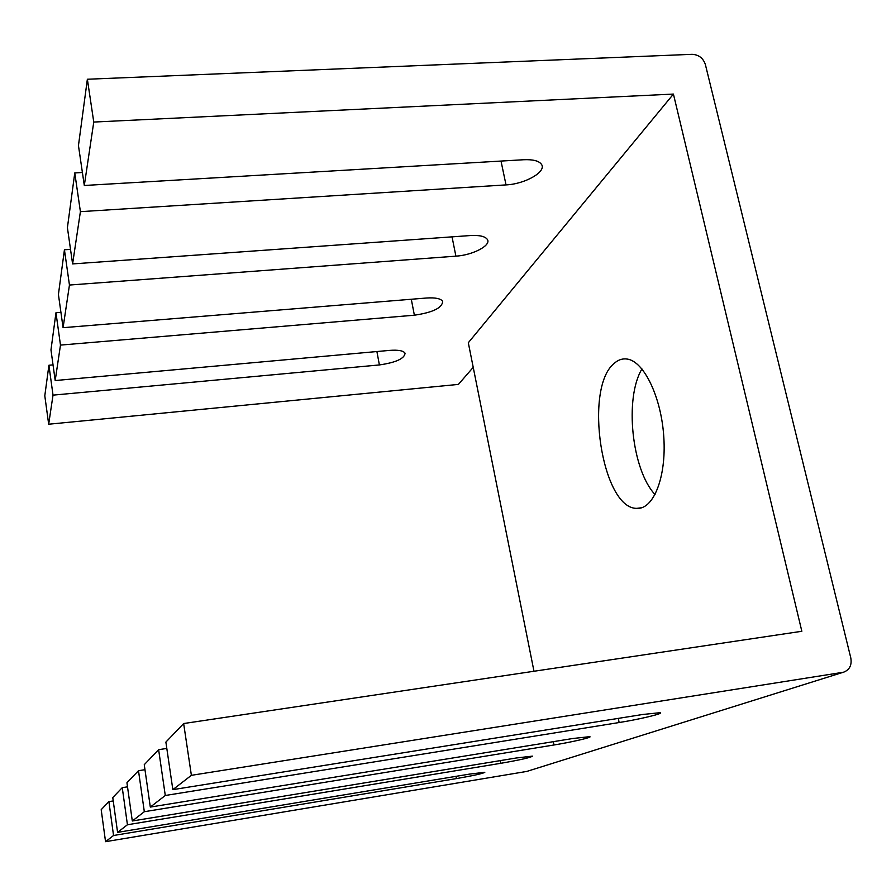 <?xml version="1.0" encoding="UTF-8"?>
<svg xmlns="http://www.w3.org/2000/svg" width="896" height="896" viewBox="0 0 896 896"><rect width="100%" height="100%" fill="white"/><g stroke="black" fill="none" stroke-linecap="round" stroke-linejoin="round"><path stroke-width="1.34" d="M80.405 211.658L74.771 172.939L67.413 227.651L72.598 263.917L80.405 211.658L506.027 184.901C525.179 184.072 547.075 171.517 541.397 164.226C538.81 160.832 532.918 159.342 523.723 159.734L84.302 185.483L78.456 145.555L87.371 79.24L692.104 54.32C698.723 54.69 703.147 58.083 705.365 64.478L850.797 657.91C851.995 664.91 849.722 669.626 843.976 672.045L526.814 771.422L843.976 672.045M473.222 367.338L458.405 384.406L48.675 424.222L44.8 395.786L48.91 365.243L53.032 364.885M641.95 368.939C624.221 398.194 631.77 469.963 655.077 494.581M87.371 79.24L93.766 122.058L673.422 94.08L801.842 631.277L183.646 723.542L191.386 775.32L842.542 672.37M72.598 263.917L470.4 235.547C479.517 235.043 485.173 236.354 487.368 239.456C491.501 245.37 472.741 255.17 455.907 256.155L69.451 285.04L64.434 249.782L70.515 249.368M183.646 723.542L165.883 742.101L172.85 789.645L642.398 714.526L660.106 712.678C664.675 713.306 639.374 719.354 619.147 722.534L165.29 795.491L158.626 749.683L144.256 764.691L150.315 807.072L572.746 738.517L589.747 736.658C592.973 737.218 571.693 742.134 553.997 744.979L144.323 811.709L138.499 770.706L144.973 769.698M64.434 249.782L58.419 294.482L63.078 327.678L426.462 298.021C435.378 297.438 440.776 298.558 442.669 301.358C442.299 307.877 432.869 312.491 414.378 315.202L60.48 345.094L55.966 312.738L60.928 312.346M138.499 770.706L126.941 782.768L132.306 820.994L516.186 758.005L532.414 756.134C530.925 757.501 520.363 759.886 500.752 763.314L127.434 824.757L122.259 787.662L127.512 786.834M74.771 172.939L82.398 172.502M158.626 749.683L166.813 748.429M55.966 312.738L50.971 349.922L55.194 380.542L389.626 350.392C398.283 349.754 403.424 350.694 405.07 353.214C404.499 358.613 395.942 362.522 379.389 364.941L53.021 395.136L48.91 365.243M122.259 787.662L112.773 797.574L117.578 832.373L469.336 774.133L484.814 772.285C483.336 773.438 473.872 775.544 456.411 778.59L113.546 835.498L108.898 801.629L113.243 800.934M526.814 771.422L105.549 841.68L101.192 809.67L108.898 801.629M105.549 841.68L113.546 835.498M172.85 789.645L191.386 775.32M117.578 832.373L127.434 824.757M132.306 820.994L144.323 811.709M150.315 807.072L165.29 795.491M48.675 424.222L53.021 395.136M84.302 185.483L93.766 122.058M55.194 380.542L60.48 345.094M614.197 363.384C618.184 359.789 622.518 358.355 627.211 359.061C644.011 361.29 661.494 397.466 663.835 437.584C666.4 477.714 653.285 509.768 636.754 508.357C601.944 508.906 583.464 387.912 614.197 363.384M673.422 94.08L468.306 342.742L533.982 671.25M63.078 327.678L69.451 285.04M455.907 256.155L452.032 236.858M553.997 744.979L553.336 741.664M414.378 315.202L411.298 299.253M500.752 763.314L500.226 760.614M506.027 184.901L501.01 161.067M619.147 722.534L618.274 718.379M379.389 364.941L376.902 351.534M456.411 778.59L455.986 776.35M636.754 508.357L641.614 507.763"/></g></svg>
